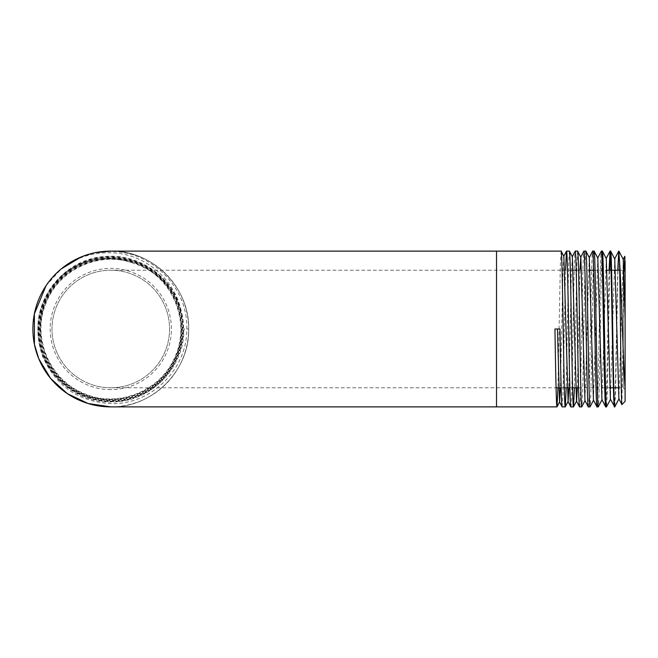 <?xml version="1.0" encoding="UTF-8"?>
<svg xmlns="http://www.w3.org/2000/svg" width="658" height="658" viewBox="0 0 658 658"><rect width="100%" height="100%" fill="white"/><g stroke="black" fill="none" stroke-linecap="round" stroke-linejoin="round"><path stroke-width="0.49" stroke-dasharray="3.29 2.47" d="M110.783 251.117A77.883 77.883 0 0 1 188.665 329A77.883 77.883 0 0 1 110.783 406.883C152.409 407.935 189.743 370.643 188.665 328.967C189.751 287.398 152.343 250.015 110.783 251.117C152.385 250.048 189.751 287.365 188.665 329.025C189.751 370.602 152.343 407.985 110.783 406.883C152.335 407.952 189.734 370.693 188.665 329C189.751 370.627 152.36 407.968 110.783 406.883C152.434 407.935 189.734 370.635 188.665 328.967C189.743 287.398 152.368 250.024 110.783 251.117C69.148 250.04 31.839 287.406 32.9 328.984C31.839 370.619 69.115 407.935 110.783 406.883C152.385 407.968 189.734 370.602 188.665 329.033C189.726 287.373 152.442 250.065 110.783 251.117C152.401 250.106 189.71 287.25 188.665 329.066C189.718 370.66 152.335 407.968 110.783 406.883C152.376 407.952 189.751 370.635 188.665 328.984C189.751 287.39 152.352 250.024 110.783 251.117C152.409 250.04 189.726 287.406 188.665 328.975C189.726 370.627 152.45 407.935 110.783 406.883C152.45 407.935 189.718 370.619 188.665 328.984C189.726 287.398 152.426 250.048 110.783 251.117C152.426 250.065 189.734 287.365 188.665 329.041C189.743 370.602 152.36 407.985 110.783 406.883C152.352 407.985 189.751 370.602 188.665 329.041C189.743 287.357 152.417 250.065 110.783 251.117C152.343 250.015 189.751 287.398 188.665 328.967C189.743 370.643 152.393 407.944 110.783 406.883C152.409 407.935 189.743 370.643 188.665 328.967C189.751 287.398 152.343 250.015 110.783 251.117C152.45 250.056 189.718 287.39 188.665 329C189.718 370.61 152.442 407.944 110.783 406.883C69.123 407.935 31.831 370.627 32.9 328.967C31.831 287.406 69.189 250.024 110.783 251.117C69.205 250.032 31.814 287.381 32.9 328.992C31.814 370.627 69.197 407.96 110.783 406.883C69.123 407.935 31.831 370.627 32.9 328.967C31.831 287.406 69.18 250.024 110.783 251.117C69.115 250.065 31.839 287.373 32.9 329.025C31.831 370.594 69.164 407.968 110.783 406.883C69.213 407.976 31.814 370.61 32.9 329.016C31.814 287.365 69.189 250.048 110.783 251.117C69.205 250.015 31.823 287.398 32.9 328.959C31.831 370.635 69.131 407.935 110.783 406.883C69.131 407.952 31.839 370.602 32.9 329.008C31.847 287.381 69.115 250.065 110.783 251.117C69.172 250.056 31.814 287.357 32.9 329.033C31.814 370.602 69.222 407.985 110.783 406.883C69.213 407.985 31.814 370.594 32.9 329.033C31.831 287.349 69.148 250.065 110.783 251.117C69.115 250.056 31.847 287.39 32.9 329C31.847 370.61 69.123 407.944 110.783 406.883C75.966 407.475 43.124 381.772 35.244 347.95C26.254 314.302 43.009 276.286 74.115 260.288A77.883 77.883 0 0 0 66.581 264.878C38.921 283.31 26.065 320.586 36.412 352.12C45.821 384.075 77.537 407.368 110.783 406.883C69.197 407.944 31.855 370.684 32.9 329.041C31.765 287.53 69.09 250.04 110.783 251.117M110.783 389.618A60.618 60.618 0 0 1 50.164 329A60.618 60.618 0 0 1 110.783 268.382A60.618 60.618 0 0 1 171.401 329A60.618 60.618 0 0 1 110.783 389.618M110.783 270.224A58.776 58.776 0 0 1 169.558 329A58.776 58.776 0 0 1 110.783 387.776A58.776 58.776 0 0 1 52.007 329A58.776 58.776 0 0 1 110.783 270.224A58.776 58.776 0 0 1 169.558 329A58.776 58.776 0 0 1 110.783 387.776A58.776 58.776 0 0 1 52.007 329A58.776 58.776 0 0 1 110.783 270.224A58.776 58.776 0 0 1 169.558 329A58.776 58.776 0 0 1 110.783 387.776A58.776 58.776 0 0 1 52.007 329A58.776 58.776 0 0 1 110.783 270.224L573.134 270.224M618.175 387.776L623.266 387.776L623.266 270.224L625.1 268.382L625.1 389.618L625.1 268.382M619.704 270.224L623.266 270.224L623.266 387.776L625.1 389.618M576.194 270.224L590.07 270.224M593.623 270.224L607.013 270.224M611.052 270.224L611.578 270.224M110.783 387.776L556.068 387.776M561.142 387.776L564.317 387.776M569.853 387.776L572.567 387.776M578.571 387.776L609.678 387.776M561.134 251.117L560.336 265.026L557.943 387.776M562.138 406.883L562.977 392.982L565.502 270.224M569.384 251.117L568.586 265.026L566.193 387.776M570.848 406.883C572.304 411.678 573.751 246.289 575.207 251.117M577.634 251.117L576.836 264.985L574.45 387.776M579.566 406.883C581.014 411.727 582.47 246.281 583.917 251.117M585.883 251.117C584.51 246.289 583.136 411.735 581.754 406.883M588.277 406.883C589.732 411.686 591.18 246.331 592.636 251.117M594.133 251.117C592.759 246.322 591.386 411.678 590.012 406.883M596.987 406.883C598.443 411.694 599.899 246.273 601.346 251.117M602.383 251.117C601.009 246.265 599.635 411.702 598.262 406.883M605.705 406.883L606.544 393.007L609.069 270.224M610.64 251.117L610.361 252.878M609.695 270.224L607.342 391.913L606.553 406.841M614.416 406.883L615.263 392.982L617.78 270.224M617.952 270.224L615.592 391.921L614.802 406.841M625.1 256.628L625.1 401.372M621.917 404.555L624.22 269.262M46.019 285.736L61.317 268.842M81.024 257.031L95.607 252.614M74.115 260.288C85.622 254.375 97.836 251.463 110.783 251.562C151.299 251.002 187.645 287.184 186.79 327.824C188.081 368.348 151.422 405.172 110.783 403.568C78.236 401.668 55.453 385.785 42.416 355.929C32.283 324.846 38.954 297.918 62.436 275.143A72.372 72.372 0 0 0 110.783 401.372A72.372 72.372 0 0 0 182.2 317.288C178.425 282.027 146.117 253.305 110.783 252.771C94.834 252.318 80.103 256.357 66.581 264.878M182.2 317.288C175.744 289.734 158.997 271.532 131.962 262.698C106.629 254.523 83.459 258.668 62.436 275.143M623.241 259.425L618.898 398.797M614.753 258.981L610.41 399.241M606.273 258.536L601.93 399.686M597.793 258.092L593.45 400.13M589.255 257.558L584.97 400.574M579.945 270.224L577.37 387.776M572.345 256.76L571.407 271.713L568.899 387.776M563.857 256.316L562.927 271.269L560.427 387.776M131.962 262.698C98.223 251.002 57.863 270.265 45.747 303.914C31.683 337.735 49.843 380.266 84.068 393.5C117.585 408.412 160.618 391.28 174.707 357.335C190.466 324.139 174.362 280.637 140.73 265.692C107.871 249.094 63.916 264.146 48.124 297.465C30.704 329.946 44.695 374.328 77.669 390.959C109.763 409.202 154.548 396.281 172.001 363.685C191.059 331.994 179.223 286.839 147.014 268.554C115.75 248.699 70.25 259.433 51.151 291.239C30.498 322.05 40.138 367.871 71.508 387.776C101.85 409.21 147.968 400.689 168.67 369.771C190.869 339.915 183.475 293.526 153.026 272.042C127.932 252.73 89.924 253.61 65.734 274.115C36.289 297.029 31.033 343.838 54.721 372.749C76.945 402.795 123.679 409.21 153.207 386.205C183.837 364.696 191.412 318.061 169.106 287.924C148.321 256.727 101.809 248 71.089 269.599C39.348 289.643 29.462 335.991 50.329 367.279C69.616 399.554 115.792 410.592 147.622 390.465C180.415 371.951 192.597 325.998 173.227 293.624C155.494 260.338 109.787 247.013 76.896 265.61C43.132 282.545 28.672 327.988 46.479 361.365C62.609 395.59 107.748 411.184 141.61 394.175C176.27 378.868 192.991 334.058 176.796 299.735C162.32 264.664 117.864 246.816 83.105 262.188C47.631 275.817 28.672 319.887 43.206 355.065C55.988 390.918 99.638 410.987 135.219 397.292C171.425 385.382 192.597 342.168 179.757 306.217C170.142 275.233 137.785 253.552 105.428 256.456C67.248 258.281 35.236 294.389 38.024 332.578C38.912 370.849 74.272 403.79 112.576 401.931C150.912 401.989 184.766 367.394 183.845 329L188.665 329L183.845 329M496.519 406.883L496.519 251.117M496.519 387.776L496.519 270.224L496.519 387.776"/><path stroke-width="0.99" d="M38.83 358.816L50.567 378.399L67.503 393.747L88.164 403.527L110.783 406.883L557.005 406.883C556.314 407.894 555.632 370.791 554.941 329L559.958 329C560.682 370.717 561.406 407.944 562.138 406.883L565.255 406.883C563.881 411.744 562.5 246.191 561.134 251.117L563.857 256.316L568.101 401.462L565.255 406.883M95.607 252.614L110.783 251.117L561.134 251.117M573.134 270.224L576.194 270.224M590.07 270.224L593.623 270.224M607.013 270.224L611.052 270.224M611.578 270.224L619.704 270.224M556.068 387.776L561.142 387.776M564.317 387.776L569.853 387.776M572.567 387.776L578.571 387.776M609.678 387.776L613.429 387.776M613.824 387.776L618.175 387.776M560.427 387.776L559.522 401.906L562.138 406.883M557.943 387.776L557.005 406.883M565.502 270.224L566.489 251.117C567.944 246.224 569.4 411.793 570.848 406.883L573.505 406.883C572.131 411.686 570.757 246.322 569.384 251.117L572.345 256.76L576.482 401.018L579.517 406.833L581.754 406.883C580.381 411.678 579.007 246.314 577.634 251.117L580.825 257.204L579.945 270.224M568.002 401.462L570.848 406.883M566.489 251.117L569.384 251.117M572.246 256.76L575.207 251.117C576.655 246.306 578.111 411.678 579.566 406.883M575.207 251.117L577.634 251.117M580.726 257.204L583.917 251.117C585.373 246.314 586.821 411.719 588.277 406.883L590.012 406.883C588.639 411.727 587.257 246.306 585.883 251.117L589.305 257.648L592.636 251.117C594.084 246.265 595.539 411.711 596.987 406.883L598.262 406.883C596.888 411.702 595.506 246.273 594.133 251.117L597.793 258.092L601.93 399.686L605.656 406.833L606.511 406.883C605.138 411.686 603.764 246.322 602.383 251.117L606.273 258.536L610.41 399.241L614.761 406.883C613.388 411.735 612.014 246.355 610.64 251.117L614.753 258.981L618.898 398.797L621.917 404.555L625.1 401.372L625.1 388.886C623.192 362.311 621.358 288.122 619.589 261.95L618.775 251.117L619.589 261.95M580.825 257.204L584.97 400.574L588.277 406.883M583.917 251.117L585.883 251.117M589.305 257.648L593.45 400.13L596.987 406.883M592.636 251.117L594.133 251.117M597.694 258.092L601.346 251.117C602.802 246.322 604.25 411.678 605.705 406.883M601.346 251.117L602.383 251.117M609.069 270.224L610.065 251.117C611.512 246.289 612.968 411.735 614.416 406.883M610.065 251.117L610.64 251.117M566.193 387.776L565.296 406.841M574.45 387.776L573.505 406.883M585.069 400.574L581.754 406.883M593.549 400.13L590.012 406.883M602.029 399.686L598.262 406.883M610.361 252.878L609.695 270.224M610.517 399.241L606.511 406.883M617.78 270.224L618.775 251.117M618.833 251.183L617.952 270.224M618.997 398.797L614.761 406.883M625.1 260.897L625.1 388.886M624.22 269.262L624.787 256.316L623.134 259.425M38.723 358.552L34.43 344.373M34.43 344.34L34.38 313.891L46.019 285.736M61.317 268.842L81.024 257.031M619.589 264.138C620.354 301.611 621.127 409.366 621.917 404.555M625.1 318.242L623.241 259.425L618.89 251.117M110.783 406.883A77.883 77.883 0 0 1 32.9 329A77.883 77.883 0 0 1 110.783 251.117A77.883 77.883 0 0 0 32.9 329A77.883 77.883 0 0 0 110.783 406.883M559.522 401.906L557.449 329L559.958 329M577.37 387.776L576.581 401.018L573.546 406.841M568.899 387.776L568.101 401.462M554.941 329L557.449 329M496.519 251.117L496.519 406.883M618.726 251.167L614.654 258.981M610.015 251.167L606.174 258.536M566.448 251.167L563.758 256.316M559.613 401.906L557.046 406.841"/></g></svg>

